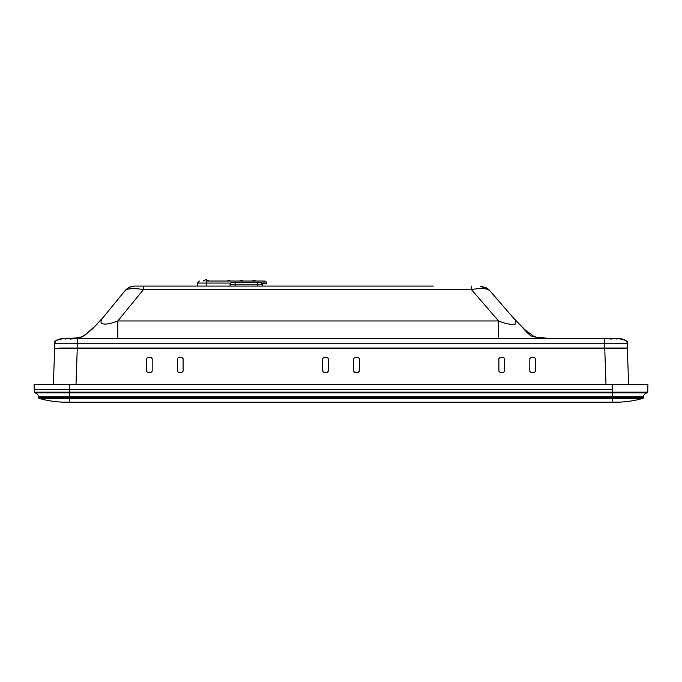 <?xml version="1.0" encoding="UTF-8"?>
<svg xmlns="http://www.w3.org/2000/svg" width="682" height="682" viewBox="0 0 682 682"><rect width="100%" height="100%" fill="white"/><g stroke="black" fill="none" stroke-linecap="round" stroke-linejoin="round"><path stroke-width="1.02" d="M628.616 384.622L627.355 348.545L54.645 348.545L53.384 384.622M177.329 371.17L177.329 358.596L178.59 357.342L181.855 357.342L183.108 358.596L183.108 371.17L181.855 372.423L178.59 372.423L177.329 371.17M504.671 358.596L504.671 371.17L503.41 372.423L500.145 372.423L498.892 371.17L498.892 358.596L500.145 357.342L503.41 357.342L504.671 358.596M529.812 371.17L529.812 358.596L531.065 357.342L534.338 357.342L535.592 358.596L535.592 371.17L534.338 372.423L531.065 372.423L529.812 371.17M152.188 358.596L152.188 371.17L150.935 372.423L147.662 372.423L146.408 371.17L146.408 358.596L147.662 357.342L150.935 357.342L152.188 358.596M328.426 358.596L328.426 371.17L327.172 372.423L323.907 372.423L322.646 371.17L322.646 358.596L323.907 357.342L327.172 357.342L328.426 358.596M358.093 372.423L354.828 372.423L353.574 371.17L353.574 358.596L354.828 357.342L358.093 357.342L359.354 358.596L359.354 371.17L358.093 372.423M503.41 372.423L504.671 371.17L503.41 372.423M500.145 357.342L498.892 358.596L500.145 357.342M498.892 371.17L500.145 372.423L498.892 371.17M181.855 372.423L183.108 371.17L181.855 372.423M183.108 358.596L181.855 357.342L183.108 358.596M178.59 357.342L177.329 358.596L178.59 357.342M150.935 372.423L152.188 371.17L150.935 372.423M146.408 371.17L147.662 372.423L146.408 371.17L146.408 358.596L147.662 357.342L146.408 358.596M535.592 358.596L534.338 357.342L535.592 358.596M531.065 357.342L529.812 358.596L531.065 357.342M534.338 372.423L535.592 371.17L534.338 372.423M353.574 371.17L354.828 372.423L353.574 371.17M359.354 371.17L359.354 358.596L358.093 357.342L359.354 358.596M354.828 357.342L353.574 358.596L354.828 357.342M327.172 372.423L328.426 371.17L327.172 372.423M323.907 357.342L322.646 358.596L323.907 357.342M322.646 371.17L323.907 372.423L322.646 371.17M39.317 398.45A1.253 1.253 0 0 1 38.422 397.495L38.294 396.873L38.422 397.495A1.253 1.253 0 0 0 39.317 398.45A100.569 100.569 0 0 0 66.58 402.218L612.905 402.218L612.53 398.45L39.317 398.45M69.257 402.218L68.481 402.218M612.905 402.218L615.326 402.218M69.47 402.218L69.47 396.873L612.53 396.873L612.53 397.495L643.578 397.495L643.706 396.873L643.578 397.495A1.253 1.253 0 0 1 642.683 398.45A100.569 100.569 0 0 1 615.42 402.218A100.569 100.569 0 0 0 642.683 398.45L612.53 398.45L612.53 397.495L38.422 397.495M34.944 392.909L647.056 392.909A0.75 0.75 0 0 0 647.721 392.159L69.47 392.159L69.47 396.873L38.294 396.873A3.768 3.768 0 0 0 34.944 392.909A0.75 0.75 0 0 1 34.279 392.159L34.279 389.652L69.47 389.652L34.279 389.652L34.1 384.622L647.9 384.622L647.721 392.159A0.75 0.75 0 0 1 647.056 392.909A3.768 3.768 0 0 0 643.706 396.873L612.53 396.873L612.53 389.652L69.47 389.652L69.47 392.159L34.279 392.159M612.53 384.622L612.53 389.652L69.47 389.652L69.47 384.622M606.179 384.622L519.377 384.622M489.642 348.042L489.685 348.545L489.642 348.042M61.286 348.042L627.338 348.042L627.167 343.199C627.073 340.352 623.808 338.766 617.363 338.425M64.637 338.425C58.192 338.766 54.927 340.352 54.824 343.199L55.123 343.14M611.021 338.784L619.563 338.775L614.61 338.357L78.737 338.357L70.391 339.073M65.387 338.391L117.824 338.357L117.824 320.958L117.824 338.357M498.21 300.395L495.695 297.48M622.768 348.042L605.181 348.042L622.768 348.042M59.232 348.042L76.819 348.042L59.232 348.042M620.467 348.042L604.729 348.042L604.559 343.199L77.441 343.199L77.441 338.425M62.437 338.775L70.979 338.784M77.271 348.042L77.441 343.199L54.824 343.199C53.256 341.239 56.7 339.645 65.157 338.4M603.263 338.357L604.559 338.391M611.609 339.073L604.559 338.425L604.559 343.199L627.176 343.199M54.662 348.042L54.833 343.199M513.631 318.204L513.179 317.693C515.669 320.173 516.41 322.279 515.404 324.01C511.398 324.93 505.78 323.916 498.576 320.958L471.356 289.5C481.168 288.009 487.246 288.307 489.574 290.413L513.179 317.693C535.992 341.29 526.146 335.339 547.407 338.357L539.701 337.991M103.758 316.712L125.036 290.685C127.372 288.452 133.536 288.06 143.535 289.5L117.824 320.958C110.237 324.01 104.738 324.828 101.32 323.404C100.544 321.606 101.362 319.372 103.758 316.712L92.317 329.099L83.298 336.107C82.701 337.283 77.842 338.033 68.712 338.357M498.576 338.357L498.576 320.958L117.824 320.958M511.884 338.357L515.524 338.357M489.045 289.841L489.574 290.413A12.574 12.574 0 0 0 489.045 289.841M481.628 286.167L489.574 290.413L485.635 287.361M497.263 299.296L493.171 294.573M433.334 286.065L134.772 286.065L129.75 287.113M489.574 290.413L480.085 286.065M143.535 289.5L143.535 286.065L143.535 289.5L471.347 289.5L471.347 286.065M125.275 290.396L128.992 287.472M230.55 281.035L229.246 280.285L227.038 281.035M262.732 286.065L262.527 283.047L266.509 283.047L265.92 281.623L264.497 281.035A2.012 2.012 0 0 1 266.509 283.047L265.92 281.623L264.497 281.035A2.012 2.012 0 0 1 266.509 283.047L266.509 283.806L262.732 283.806L262.732 284.812L260.217 282.297L232.562 282.297A2.515 2.515 0 0 0 230.047 284.812L230.047 286.065M206.169 286.065L206.169 283.047L230.772 283.047L230.047 284.812L235.077 284.812L235.077 282.297M231.002 282.842L231.513 282.527M257.711 282.297L261.223 282.297L260.217 282.297L261.266 282.519L260.217 282.297L262.732 284.812L257.711 284.812L257.711 282.297M261.223 282.297L262.527 283.047M262.51 283.763L262.732 284.812L262.51 283.763M197.371 286.065L197.371 283.047L206.169 283.047L206.169 281.035C198.104 281.035 198.104 281.035 206.169 281.035L263.994 281.035L263.994 283.806M75.259 338.613L72.369 338.613M65.625 339.031L68.609 338.613M66.853 338.613L73.775 338.613M607.875 338.613L610.015 338.613M77.254 348.545L76 384.622M606 384.622L604.746 348.545M643.706 396.873A3.768 3.768 0 0 1 647.056 392.909M485.712 287.403L484.902 287.037M125.036 290.685C127.585 287.685 130.833 286.15 134.772 286.065M206.169 280.745C203.415 280.745 203.415 280.745 206.169 280.745C209.161 280.745 209.161 280.745 206.169 280.745M235.077 286.065L235.077 284.812L257.711 284.812L257.711 286.065M56.768 340.19L55.506 341.281L54.824 343.191M627.176 343.191C628.787 341.281 625.351 339.679 616.86 338.408M513.478 318.034L519.411 324.436M97.586 323.771L85.037 335.101L81.269 336.976L75.327 338.136M72.573 338.298L70.604 338.349M513.188 317.701L524.492 329.346L533.605 336.226C538.507 337.778 534.969 337.965 547.433 338.357M203.253 281.035L205.828 279.782M206.501 279.782L209.084 281.035M252.178 281.035L253.482 280.285M239.604 281.035L240.908 280.285M197.371 283.047L199.383 281.035M243.124 281.035L241.82 280.285M228.794 280.285L229.246 280.285M255.699 281.035L254.386 280.285M616.375 339.031L615.147 338.613"/></g></svg>
